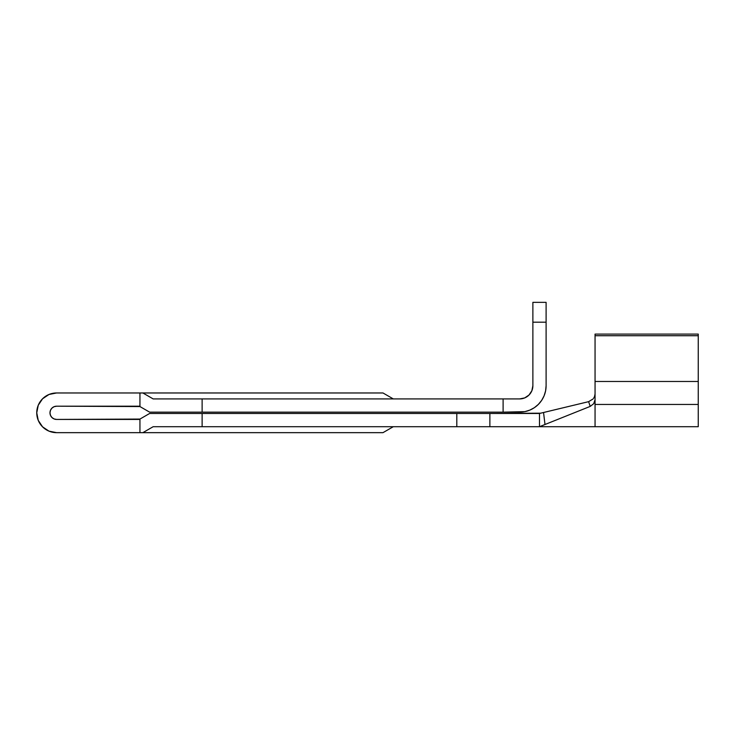 <?xml version="1.0" encoding="UTF-8"?>
<svg xmlns="http://www.w3.org/2000/svg" width="735" height="735" viewBox="0 0 735 735"><rect width="100%" height="100%" fill="white"/><g stroke="black" fill="none" stroke-linecap="round" stroke-linejoin="round"><path stroke-width="1.1" d="M538.351 404.397L534.345 407.695L529.77 410.139L524.808 411.646L529.77 410.139L534.345 407.695L538.351 404.397L541.649 400.391L544.093 395.816L545.6 390.855L544.093 395.816L545.6 390.855L546.105 385.691A26.46 26.46 0 0 1 519.645 412.151L524.808 411.646L503.108 412.151L519.645 412.151L524.808 411.646L529.77 410.139M531.864 390.754L532.875 385.691A13.23 13.23 0 0 1 519.645 398.921L153.174 398.921L142.866 392.968L56.595 392.968L48.997 394.474L42.566 398.783L38.257 405.215L36.75 412.813A19.845 19.845 0 0 1 56.595 392.968L48.997 394.474L42.566 398.783L38.257 405.215L42.566 398.783L48.997 394.474L56.595 392.968L142.866 392.968L153.174 398.921L503.108 398.921L503.108 412.151L202.125 412.151L503.108 412.151L503.108 398.921L519.645 398.921L524.707 397.911L519.645 398.921L524.707 397.911L528.998 395.044L524.707 397.911L528.998 395.044L531.864 390.754L532.875 385.691L532.875 322.187L532.875 385.691M541.851 412.905L539.49 413.474L539.49 426.704L489.877 426.704L539.49 426.704L539.49 413.474L489.877 413.474L540.648 413.189M588.616 401.668L593.099 398.94L588.616 401.668L543.551 412.5L588.616 401.668L590.223 406.391L544.993 424.499L590.223 406.391L588.616 401.668M38.257 420.411L42.566 426.842L48.997 431.151L42.566 426.842L38.257 420.411L36.75 412.813A19.845 19.845 0 0 0 56.595 432.658L48.997 431.151L56.595 432.658L142.866 432.658L153.174 426.704L489.877 426.704L489.877 413.474L149.628 413.474L139.319 419.428L56.595 419.428L54.059 418.922L56.595 419.428A6.615 6.615 0 0 1 49.98 412.813A6.615 6.615 0 0 1 56.595 406.198L54.059 406.703L56.595 406.198L139.319 406.198L149.628 412.151L202.125 412.151L202.125 398.921L202.125 412.151L149.628 412.151L139.944 406.556L139.944 392.968L139.944 406.556L56.595 406.198L54.059 406.703L56.595 406.198M56.595 432.658L139.944 432.658L139.944 419.069L149.628 413.474L202.125 413.474L202.125 426.704L153.174 426.704L142.866 432.658L382.99 432.658L393.298 426.704L382.99 432.658L139.944 432.658L139.944 419.069L56.595 419.428L54.059 418.922L51.919 417.489L50.485 415.348L49.98 412.813L50.485 410.277L51.919 408.136L54.059 406.703M546.105 385.691L546.105 302.342L532.875 302.342L532.875 322.187L546.105 322.187L546.105 385.691M382.99 392.968L142.866 392.968L382.99 392.968L393.298 398.921L382.99 392.968M56.595 419.428L54.059 418.922M202.125 426.704L202.125 413.474L456.802 413.474L456.802 426.704L202.125 426.704M546.105 322.187L532.875 322.187L532.875 302.342L546.105 302.342L546.105 322.187M594.505 396.652L595.056 393.969M542.595 412.73L542.118 412.84M541.915 412.886L543.551 412.5L544.993 424.499L539.49 426.704L544.993 424.499L543.551 412.5L541.915 412.886L543.551 412.5M698.25 426.704L698.25 404.452L698.25 426.704L595.056 426.704L595.056 399.684L593.696 403.699L590.223 406.391L593.696 403.699L595.056 399.684L595.056 334.094L698.25 334.094L595.056 334.094L595.056 335.72L698.25 335.72L698.25 404.452L595.056 404.452L595.056 426.704L539.49 426.704M698.25 404.452L595.056 404.452L595.056 381.474L698.25 381.474L595.056 381.474L595.056 335.72L698.25 335.72L698.25 334.094L698.25 404.452M593.678 398.186L594.523 396.597M456.802 426.704L489.877 426.704L489.877 413.474L456.802 413.474L456.802 426.704"/></g></svg>
